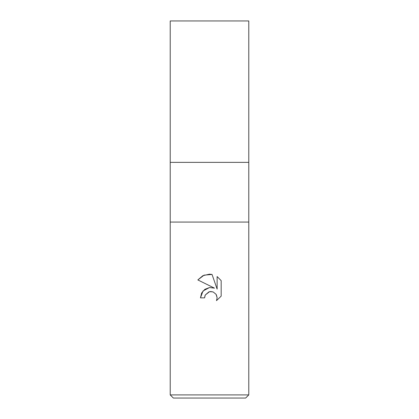 <?xml version="1.0" encoding="UTF-8"?>
<svg xmlns="http://www.w3.org/2000/svg" width="419" height="419" viewBox="0 0 419 419"><rect width="100%" height="100%" fill="white"/><g stroke="black" fill="none" stroke-linecap="round" stroke-linejoin="round"><path stroke-width="0.63" d="M248.781 222.07L170.219 222.07L248.781 222.07L170.219 222.07L170.219 162.363L248.781 162.363L248.781 394.908L170.219 394.908L173.361 398.05L245.639 398.05L248.781 394.908M170.219 162.363L248.781 162.363L170.219 162.363L170.219 20.95L248.781 20.95L248.781 162.363M209.5 291.703L205.252 295.018L204.592 297.862L200.465 297.862L203.021 290.98L209.5 287.539L214.502 288.146L197.831 279.929L202.906 275.665L209.5 274.173L212.035 274.445L217.126 289.11L217.126 276.55L221.174 280.641L221.174 296.139L216.476 300.633L217.142 297.825L216.073 294.327L213.271 292.027L210.867 291.551L209.5 291.703L212.684 291.818M204.592 297.862L205.011 295.563M216.387 294.84L217.142 297.825L216.476 300.633L221.174 296.139M214.502 288.146L209.6 287.528L204.886 289.314L201.633 293.007L200.465 297.862M205.252 295.018L208.934 291.854M221.174 280.641L217.126 276.55M212.035 274.445L204.1 275.142L197.831 279.929M170.219 222.07L170.219 394.908"/></g></svg>
